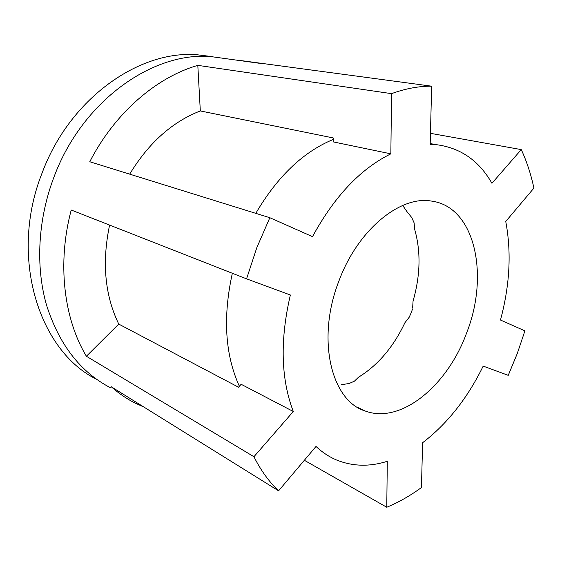 <?xml version="1.0" encoding="UTF-8"?>
<svg xmlns="http://www.w3.org/2000/svg" width="562" height="562" viewBox="0 0 562 562"><rect width="100%" height="100%" fill="white"/><g stroke="black" fill="none" stroke-linecap="round" stroke-linejoin="round"><path stroke-width="0.84" d="M118.758 324.084L238.513 387.197L241.161 384.282L293.308 411.496C280.874 378.879 279.89 340.045 290.364 294.994L246.57 278.85L71.226 210.019C57.022 263.297 63.815 318.717 86.386 356.252L118.758 324.084C104.855 295.408 101.799 262.405 109.597 225.081M96.643 379.329C38.926 351.039 8.514 256.729 42.333 172.408C70.067 98.111 139.411 50.011 197.002 54.746L210.448 56.53C152.548 51.781 82.41 100.851 54.156 176.559C37.865 219.124 35.427 266.255 46.477 304.934C58.996 344.358 80.247 371.925 110.236 387.625C80.247 371.925 58.996 344.358 46.477 304.934C35.427 266.255 37.865 219.124 54.156 176.559C82.41 100.851 152.548 51.781 210.448 56.53L259.314 63.267M246.57 278.85L256.799 247.694L269.83 217.712L312.507 236.644C334.411 196.391 360.523 168.79 390.85 153.84L391.545 93.65C405.469 88.578 418.831 86.091 431.651 86.183L430.176 144.329L435.719 144.596C460.208 147.574 478.943 160.479 491.933 183.296L521.262 149.604C526.763 161.484 530.978 174.318 533.9 188.101L505.751 221.477C511.575 252.514 509.811 285.363 500.475 320.031L524.908 330.87L517.321 353.4L508.245 375.346L483.187 366.101C467.458 398.268 447.261 423.811 422.596 442.737L421.458 487.535C410.232 495.733 398.669 502.302 386.768 507.254L387.295 461.311C369.522 466.91 352.592 466.467 336.498 459.976C329.128 456.864 322.3 452.354 316.006 446.453L278.576 490.83C269.05 481.774 260.831 470.408 253.933 456.73L293.308 411.496M391.545 93.65L197.81 65.361C156.538 77.219 114.852 112.885 89.779 161.744L269.83 217.712M238.759 60.282L431.651 86.183M430.45 133.327L521.262 149.604M341.373 384.71L349.15 383.495L354.383 381.198L358.507 377.221L354.383 381.198L349.15 383.495L341.373 384.71M404.872 322.792C393.372 347.091 377.917 365.237 358.507 377.221C377.917 365.237 393.372 347.091 404.872 322.792L409.227 317.2L411.173 312.76L409.227 317.2L404.872 322.792M466.664 332.845C447.752 385.216 401.254 424.514 365.265 411.026C331.264 400.854 316.069 339.125 338.921 281.007C357.755 229.76 400.256 195.386 431.454 201.077C475.178 206.739 489.495 275.232 466.664 332.845M197.81 65.361L200.318 110.939L333.189 137.929L333.224 141.891L390.85 153.84M255.794 213.349C277.459 176.468 303.262 151.838 333.203 139.453C303.262 151.838 277.459 176.468 255.794 213.349M129.689 174.15C148.635 142.952 172.183 121.884 200.318 110.939M143.886 407.057L134.606 402.835C126.338 398.591 118.547 393.231 111.234 386.74L278.576 490.83M239.363 386.256C225.06 354.791 222.721 317.13 232.345 273.265C222.721 317.13 225.06 354.791 239.363 386.256M414.531 228.846C420.966 251.116 420.474 275.197 413.049 301.106L412.641 308.145L413.049 301.106C420.474 275.197 420.966 251.116 414.531 228.846L414.145 222.938L411.798 217.62L406.832 211.453L411.798 217.62L414.145 222.938L414.531 228.846M412.389 309.43L411.173 312.76L412.389 309.43M402.708 205.446L406.832 211.453L402.708 205.446M304.344 460.278L386.768 507.254M86.386 356.252L253.933 456.73M197.002 54.746L212.577 56.664M357.355 407.218L365.265 411.026M430.19 143.549L435.719 144.596"/></g></svg>
